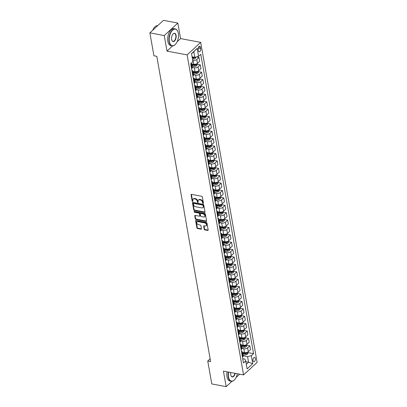 <?xml version="1.0" encoding="UTF-8"?>
<svg xmlns="http://www.w3.org/2000/svg" width="407" height="407" viewBox="0 0 407 407"><rect width="100%" height="100%" fill="white"/><g stroke="black" fill="none" stroke-linecap="round" stroke-linejoin="round"><path stroke-width="0.61" d="M203.108 203.449A0.473 0.326 -132.7 0 0 203.429 203.118L202.34 196.947A0.677 0.468 -132.7 0 0 201.674 196.26L191.514 194.348A0.677 0.468 -132.7 0 0 191.051 194.821L192.14 200.992A0.473 0.326 -132.7 0 0 192.928 201.139L192.786 200.341A2.167 1.496 -132.7 0 1 193.127 199.089A2.167 1.496 -132.7 0 1 194.266 198.825L195.116 198.982A2.167 1.496 -132.7 0 1 197.247 201.18L197.39 201.979A0.473 0.326 -132.7 0 0 198.178 202.131L198.041 201.333A2.167 1.496 -132.7 0 1 198.377 200.081A2.167 1.496 -132.7 0 1 199.516 199.812L200.366 199.974A2.167 1.496 -132.7 0 1 202.498 202.172L202.64 202.971A0.473 0.326 -132.7 0 0 203.108 203.449M255.367 358.511A2.208 1.17 100.7 0 0 254.604 357.422A2.208 1.17 100.7 0 0 253.363 358.409A2.208 1.17 100.7 0 0 253.022 360.678A2.208 1.17 100.7 0 0 253.785 361.762A2.208 1.17 100.7 0 0 255.031 360.78A2.208 1.17 100.7 0 0 255.367 358.511M204.182 229.207A0.677 0.468 -132.7 0 0 204.848 229.894L207.702 230.433A0.677 0.468 -132.7 0 0 208.16 229.96L206.954 223.107A0.677 0.468 -132.7 0 0 206.288 222.42L196.123 220.508A0.677 0.468 -132.7 0 0 195.665 220.981L196.871 227.834A0.677 0.468 -132.7 0 0 197.537 228.52L200.982 229.166A0.677 0.468 -132.7 0 0 201.445 228.693L200.926 225.763A0.677 0.468 -132.7 0 0 200.259 225.071L198.55 224.75A1.811 1.252 -132.7 0 1 196.973 223.504A1.811 1.252 -132.7 0 1 197.049 221.866A1.811 1.252 -132.7 0 1 198.006 221.647L204.696 222.904A1.811 1.252 -132.7 0 1 206.273 224.155A1.811 1.252 -132.7 0 1 206.196 225.788A1.811 1.252 -132.7 0 1 205.24 226.012L204.126 225.804A0.677 0.468 -132.7 0 0 203.663 226.277L204.182 229.207L204.548 228.871A0.677 0.468 -132.7 0 0 205.214 229.558L208.069 230.092A0.677 0.468 -132.7 0 0 208.17 230.103M223.423 371.123L226.165 386.65L211.782 383.943L207.743 361.019L210.617 361.558L156.797 56.329L153.922 55.79L149.878 32.865L164.26 35.577L166.997 51.104L187.128 54.894L243.554 374.913L223.423 371.123M204.518 212.373A0.677 0.468 -132.7 0 0 204.98 211.899L203.77 205.052A0.677 0.468 -132.7 0 0 203.103 204.365L192.943 202.447A0.677 0.468 -132.7 0 0 192.48 202.92L193.686 209.773A0.677 0.468 -132.7 0 0 194.353 210.46L204.518 212.373L204.884 212.037A0.677 0.468 -132.7 0 0 204.986 212.047M205.362 214.077L206.573 220.93A0.677 0.468 -132.7 0 1 206.11 221.403L195.945 219.49A0.677 0.468 -132.7 0 1 195.279 218.803L194.76 215.868A0.677 0.468 -132.7 0 1 195.223 215.395L199.344 216.173A0.677 0.468 -132.7 0 0 199.806 215.7L199.466 213.751A0.677 0.468 -132.7 0 0 198.799 213.065L194.505 212.256A0.473 0.326 -132.7 0 1 194.363 211.447L204.696 213.39A0.677 0.468 -132.7 0 1 205.362 214.077M198.184 49.44L198.418 50.738A2.137 1.135 100.7 0 0 199.155 51.791A2.137 1.135 100.7 0 0 200.361 50.839A2.137 1.135 100.7 0 0 200.687 48.642L200.458 47.339A2.137 1.135 100.7 0 0 199.72 46.286A2.137 1.135 100.7 0 0 198.514 47.237A2.137 1.135 100.7 0 0 198.184 49.44M187.128 54.894L200.692 42.379L257.122 362.398L243.554 374.913M197.151 48.397L198.56 56.385L194.79 57.306L193.798 51.684L197.151 48.397L191.504 53.607L192.913 61.594L190.695 63.64L243.472 362.958L245.691 360.907L244.856 359.122L242.725 358.72M248.117 352.63L253.556 353.652L200.778 54.34L198.56 56.385M253.556 353.652L251.338 355.698L252.742 363.685L247.1 368.895L245.691 360.907M177.137 41.743L180.56 38.589L177.823 23.057L164.26 35.577M177.823 23.057L163.446 20.35L149.878 32.865M226.165 386.65L231.965 381.293M236.131 377.452L239.672 374.186M180.56 38.589L200.692 42.379M210.134 358.811L207.743 361.019M193.798 51.684L191.534 53.775M194.79 57.306L192.063 56.792M245.833 361.726L248.56 362.24L247.568 356.618L243.025 355.764M246.81 345.233L249.832 345.802L250.514 349.649L248.295 351.694A2.763 1.358 170 0 1 244.526 352.615L242.399 352.213M249.832 345.802L247.614 347.853A2.763 1.358 170 0 1 243.849 348.768L241.722 348.372M245.507 337.841L248.529 338.41L249.206 342.256L246.988 344.302A2.763 1.358 170 0 1 243.223 345.222L241.097 344.821M248.529 338.41L246.311 340.456A2.763 1.358 170 0 1 242.547 341.376L240.42 340.974M244.205 330.448L247.227 331.013L247.904 334.859L245.686 336.91A2.763 1.358 170 0 1 241.921 337.825L239.794 337.428M247.227 331.013L245.009 333.063A2.763 1.358 170 0 1 241.239 333.984L239.113 333.582M242.903 323.051L245.925 323.621L246.601 327.467L244.383 329.512A2.763 1.358 170 0 1 240.613 330.433L238.487 330.031M245.925 323.621L243.707 325.666A2.763 1.358 170 0 1 239.937 326.587L237.81 326.185M241.595 315.659L244.617 316.229L245.299 320.07L243.081 322.12A2.763 1.358 170 0 1 239.311 323.041L237.184 322.639M244.617 316.229L242.399 318.274A2.763 1.358 170 0 1 238.634 319.195L236.508 318.793M240.293 308.262L243.315 308.832L243.991 312.678L241.773 314.723A2.763 1.358 170 0 1 238.009 315.644L235.882 315.242M243.315 308.832L241.097 310.882A2.763 1.358 170 0 1 237.332 311.798L235.2 311.401M238.99 300.87L242.012 301.439L242.689 305.286L240.471 307.331A2.763 1.358 170 0 1 236.706 308.252L234.574 307.85M242.012 301.439L239.794 303.485A2.763 1.358 170 0 1 236.024 304.405L233.898 304.004M237.683 293.478L240.71 294.042L241.387 297.888L239.168 299.939A2.763 1.358 170 0 1 235.399 300.854L233.272 300.458M240.71 294.042L238.492 296.093A2.763 1.358 170 0 1 234.722 297.013L232.595 296.611M236.381 286.08L239.402 286.65L240.084 290.496L237.866 292.541A2.763 1.358 170 0 1 234.096 293.462L231.97 293.06M239.402 286.65L237.184 288.695A2.763 1.358 170 0 1 233.42 289.616L231.293 289.214M235.078 278.688L238.1 279.258L238.777 283.099L236.559 285.149A2.763 1.358 170 0 1 232.794 286.07L230.667 285.668M238.1 279.258L235.882 281.303A2.763 1.358 170 0 1 232.117 282.224L229.986 281.822M233.776 271.291L236.798 271.861L237.474 275.707L235.256 277.752A2.763 1.358 170 0 1 231.491 278.673L229.36 278.271M236.798 271.861L234.58 273.911A2.763 1.358 170 0 1 230.81 274.827L228.683 274.43M232.468 263.899L235.49 264.469L236.172 268.315L233.954 270.36A2.763 1.358 170 0 1 230.184 271.281L228.057 270.879M235.49 264.469L233.272 266.514A2.763 1.358 170 0 1 229.507 267.435L227.381 267.033M231.166 256.507L234.188 257.071L234.864 260.918L232.646 262.968A2.763 1.358 170 0 1 228.882 263.884L226.755 263.487M234.188 257.071L231.97 259.122A2.763 1.358 170 0 1 228.205 260.042L226.078 259.641M229.863 249.109L232.885 249.679L233.562 253.525L231.344 255.571A2.763 1.358 170 0 1 227.579 256.491L225.453 256.089M232.885 249.679L230.667 251.724A2.763 1.358 170 0 1 226.897 252.645L224.771 252.243M228.561 241.717L231.583 242.287L232.26 246.128L230.041 248.178A2.763 1.358 170 0 1 226.272 249.099L224.145 248.697M231.583 242.287L229.365 244.332A2.763 1.358 170 0 1 225.595 245.253L223.468 244.851M227.254 234.32L230.276 234.89L230.957 238.736L228.739 240.781A2.763 1.358 170 0 1 224.969 241.702L222.843 241.3M230.276 234.89L228.057 236.94A2.763 1.358 170 0 1 224.293 237.856L222.166 237.459M225.951 226.928L228.973 227.498L229.65 231.344L227.432 233.389A2.763 1.358 170 0 1 223.667 234.31L221.54 233.908M228.973 227.498L226.755 229.543A2.763 1.358 170 0 1 222.99 230.464L220.859 230.062M224.649 219.536L227.671 220.106L228.347 223.947L226.129 225.997A2.763 1.358 170 0 1 222.364 226.913L220.233 226.516M227.671 220.106L225.453 222.151A2.763 1.358 170 0 1 221.683 223.072L219.556 222.67M223.341 212.139L226.368 212.708L227.045 216.555L224.827 218.6A2.763 1.358 170 0 1 221.057 219.521L218.93 219.119M226.368 212.708L224.15 214.754A2.763 1.358 170 0 1 220.38 215.674L218.254 215.272M222.039 204.746L225.061 205.316L225.743 209.162L223.524 211.208A2.763 1.358 170 0 1 219.755 212.128L217.628 211.726M225.061 205.316L222.843 207.361A2.763 1.358 170 0 1 219.078 208.282L216.951 207.88M220.736 197.349L223.758 197.919L224.435 201.765L222.217 203.81A2.763 1.358 170 0 1 218.452 204.731L216.326 204.329M223.758 197.919L221.54 199.969A2.763 1.358 170 0 1 217.776 200.885L215.644 200.488M219.434 189.957L222.456 190.527L223.133 194.373L220.915 196.418A2.763 1.358 170 0 1 217.15 197.339L215.018 196.937M222.456 190.527L220.238 192.572A2.763 1.358 170 0 1 216.468 193.493L214.341 193.091M218.127 182.565L221.149 183.135L221.83 186.976L219.612 189.026A2.763 1.358 170 0 1 215.842 189.942L213.716 189.545M221.149 183.135L218.93 185.18A2.763 1.358 170 0 1 215.166 186.101L213.039 185.699M216.824 175.168L219.846 175.738L220.523 179.584L218.305 181.629A2.763 1.358 170 0 1 214.54 182.55L212.413 182.148M219.846 175.738L217.628 177.783A2.763 1.358 170 0 1 213.863 178.704L211.737 178.302M215.522 167.776L218.544 168.345L219.22 172.192L217.002 174.237A2.763 1.358 170 0 1 213.237 175.158L211.111 174.756M218.544 168.345L216.326 170.391A2.763 1.358 170 0 1 212.556 171.311L210.429 170.909M214.219 160.378L217.241 160.948L217.918 164.794L215.7 166.839A2.763 1.358 170 0 1 211.93 167.76L209.803 167.358M217.241 160.948L215.023 162.998A2.763 1.358 170 0 1 211.253 163.914L209.127 163.517M212.912 152.986L215.934 153.556L216.616 157.402L214.397 159.447A2.763 1.358 170 0 1 210.628 160.368L208.501 159.966M215.934 153.556L213.716 155.601A2.763 1.358 170 0 1 209.951 156.522L207.824 156.12M211.609 145.594L214.631 146.164L215.308 150.005L213.09 152.055A2.763 1.358 170 0 1 209.325 152.971L207.199 152.574M214.631 146.164L212.413 148.209A2.763 1.358 170 0 1 208.649 149.13L206.517 148.728M210.307 138.197L213.329 138.767L214.006 142.613L211.788 144.658A2.763 1.358 170 0 1 208.023 145.579L205.891 145.177M213.329 138.767L211.111 140.817A2.763 1.358 170 0 1 207.341 141.733L205.214 141.336M209 130.805L212.027 131.375L212.703 135.221L210.485 137.266A2.763 1.358 170 0 1 206.715 138.187L204.589 137.785M212.027 131.375L209.809 133.42A2.763 1.358 170 0 1 206.039 134.341L203.912 133.939M207.697 123.407L210.719 123.977L211.401 127.823L209.183 129.869A2.763 1.358 170 0 1 205.413 130.789L203.286 130.388M210.719 123.977L208.501 126.028A2.763 1.358 170 0 1 204.736 126.948L202.61 126.546M206.395 116.015L209.417 116.585L210.093 120.431L207.875 122.476A2.763 1.358 170 0 1 204.111 123.397L201.984 122.995M209.417 116.585L207.199 118.63A2.763 1.358 170 0 1 203.434 119.551L201.302 119.149M205.092 108.623L208.114 109.193L208.791 113.034L206.573 115.084A2.763 1.358 170 0 1 202.808 116L200.676 115.603M208.114 109.193L205.896 111.238A2.763 1.358 170 0 1 202.126 112.159L200 111.757M203.785 101.226L206.807 101.796L207.489 105.642L205.27 107.687A2.763 1.358 170 0 1 201.501 108.608L199.374 108.206M206.807 101.796L204.589 103.846A2.763 1.358 170 0 1 200.824 104.762L198.697 104.365M202.483 93.834L205.504 94.404L206.181 98.25L203.963 100.295A2.763 1.358 170 0 1 200.198 101.216L198.072 100.814M205.504 94.404L203.286 96.449A2.763 1.358 170 0 1 199.522 97.37L197.395 96.968M201.18 86.442L204.202 87.006L204.879 90.853L202.661 92.903A2.763 1.358 170 0 1 198.896 93.819L196.769 93.422M204.202 87.006L201.984 89.057A2.763 1.358 170 0 1 198.214 89.978L196.088 89.576M199.878 79.044L202.9 79.614L203.576 83.46L201.358 85.506A2.763 1.358 170 0 1 197.588 86.426L195.462 86.025M202.9 79.614L200.682 81.659A2.763 1.358 170 0 1 196.912 82.58L194.785 82.178M198.57 71.652L201.592 72.222L202.274 76.063L200.056 78.113A2.763 1.358 170 0 1 196.286 79.034L194.159 78.632M201.592 72.222L199.374 74.267A2.763 1.358 170 0 1 195.609 75.188L193.483 74.786M197.268 64.255L200.29 64.825L200.966 68.671L198.748 70.716A2.763 1.358 170 0 1 194.984 71.637L192.857 71.235M200.29 64.825L198.072 66.875A2.763 1.358 170 0 1 194.307 67.791L192.175 67.394M196.322 56.929L198.987 57.433L199.664 61.279L197.446 63.324A2.763 1.358 170 0 1 193.681 64.245L191.549 63.843M198.987 57.433L196.769 59.478A2.763 1.358 170 0 1 192.999 60.399L192.689 60.338M246.291 364.331L248.56 362.24L252.742 363.685M191.142 63.227A2.763 1.358 170 0 1 191.539 63.777A2.763 1.358 170 0 1 191.122 64.688L190.914 64.881M191.539 63.777L192.216 67.623A2.763 1.358 170 0 1 191.799 68.534L191.59 68.727M191.88 70.365A2.763 1.358 170 0 1 192.842 71.169A2.763 1.358 170 0 1 192.425 72.085L192.216 72.278M192.842 71.169L193.523 75.015A2.763 1.358 170 0 1 193.106 75.926L192.898 76.119M193.183 77.757A2.763 1.358 170 0 1 194.149 78.566A2.763 1.358 170 0 1 193.732 79.477L193.523 79.67M194.149 78.566L194.826 82.407A2.763 1.358 170 0 1 194.409 83.323L194.2 83.516M194.49 85.155A2.763 1.358 170 0 1 195.452 85.958A2.763 1.358 170 0 1 195.034 86.869L194.826 87.062M195.452 85.958L196.128 89.805A2.763 1.358 170 0 1 195.711 90.715L195.502 90.909M195.792 92.547A2.763 1.358 170 0 1 196.754 93.351A2.763 1.358 170 0 1 196.337 94.266L196.128 94.46M196.754 93.351L197.436 97.197A2.763 1.358 170 0 1 197.013 98.112L196.805 98.306M197.095 99.939A2.763 1.358 170 0 1 198.061 100.748A2.763 1.358 170 0 1 197.639 101.658L197.431 101.852M198.061 100.748L198.738 104.594A2.763 1.358 170 0 1 198.321 105.505L198.112 105.698M198.397 107.336A2.763 1.358 170 0 1 199.364 108.14A2.763 1.358 170 0 1 198.947 109.056L198.738 109.249M199.364 108.14L200.041 111.986A2.763 1.358 170 0 1 199.623 112.897L199.415 113.09M199.705 114.728A2.763 1.358 170 0 1 200.666 115.537A2.763 1.358 170 0 1 200.249 116.448L200.041 116.641M200.666 115.537L201.343 119.378A2.763 1.358 170 0 1 200.926 120.294L200.717 120.487M201.007 122.125A2.763 1.358 170 0 1 201.969 122.929A2.763 1.358 170 0 1 201.551 123.84L201.343 124.033M201.969 122.929L202.65 126.775A2.763 1.358 170 0 1 202.233 127.686L202.02 127.879M202.31 129.518A2.763 1.358 170 0 1 203.276 130.321A2.763 1.358 170 0 1 202.859 131.237L202.645 131.43M203.276 130.321L203.953 134.168A2.763 1.358 170 0 1 203.536 135.083L203.327 135.277M203.612 136.91A2.763 1.358 170 0 1 204.579 137.719A2.763 1.358 170 0 1 204.161 138.629L203.953 138.823M204.579 137.719L205.255 141.565A2.763 1.358 170 0 1 204.838 142.475L204.629 142.669M204.919 144.307A2.763 1.358 170 0 1 205.881 145.111A2.763 1.358 170 0 1 205.464 146.027L205.255 146.22M205.881 145.111L206.558 148.957A2.763 1.358 170 0 1 206.14 149.868L205.932 150.061M206.222 151.699A2.763 1.358 170 0 1 207.183 152.508A2.763 1.358 170 0 1 206.766 153.419L206.558 153.612M207.183 152.508L207.865 156.349A2.763 1.358 170 0 1 207.448 157.265L207.239 157.458M207.524 159.096A2.763 1.358 170 0 1 208.491 159.9A2.763 1.358 170 0 1 208.074 160.811L207.865 161.004M208.491 159.9L209.167 163.746A2.763 1.358 170 0 1 208.75 164.657L208.542 164.85M208.832 166.488A2.763 1.358 170 0 1 209.793 167.292A2.763 1.358 170 0 1 209.376 168.208L209.167 168.401M209.793 167.292L210.47 171.138A2.763 1.358 170 0 1 210.053 172.049L209.844 172.242M210.134 173.881A2.763 1.358 170 0 1 211.096 174.689A2.763 1.358 170 0 1 210.678 175.6L210.47 175.793M211.096 174.689L211.777 178.531A2.763 1.358 170 0 1 211.355 179.446L211.147 179.64M211.437 181.278A2.763 1.358 170 0 1 212.403 182.082A2.763 1.358 170 0 1 211.981 182.997L211.772 183.186M212.403 182.082L213.08 185.928A2.763 1.358 170 0 1 212.663 186.838L212.454 187.032M212.739 188.67A2.763 1.358 170 0 1 213.706 189.479A2.763 1.358 170 0 1 213.288 190.39L213.08 190.583M213.706 189.479L214.382 193.32A2.763 1.358 170 0 1 213.965 194.236L213.756 194.429M214.046 196.067A2.763 1.358 170 0 1 215.008 196.871A2.763 1.358 170 0 1 214.591 197.782L214.382 197.975M215.008 196.871L215.685 200.717A2.763 1.358 170 0 1 215.267 201.628L215.059 201.821M215.349 203.459A2.763 1.358 170 0 1 216.31 204.263A2.763 1.358 170 0 1 215.893 205.179L215.685 205.372M216.31 204.263L216.992 208.109A2.763 1.358 170 0 1 216.575 209.02L216.361 209.213M216.651 210.851A2.763 1.358 170 0 1 217.618 211.66A2.763 1.358 170 0 1 217.201 212.571L216.987 212.764M217.618 211.66L218.294 215.501A2.763 1.358 170 0 1 217.877 216.417L217.669 216.61M217.954 218.249A2.763 1.358 170 0 1 218.92 219.052A2.763 1.358 170 0 1 218.503 219.963L218.294 220.156M218.92 219.052L219.597 222.899A2.763 1.358 170 0 1 219.18 223.809L218.971 224.003M219.261 225.641A2.763 1.358 170 0 1 220.223 226.445A2.763 1.358 170 0 1 219.805 227.36L219.597 227.554M220.223 226.445L220.899 230.291A2.763 1.358 170 0 1 220.482 231.207L220.273 231.4M220.563 233.033A2.763 1.358 170 0 1 221.525 233.842A2.763 1.358 170 0 1 221.108 234.753L220.899 234.946M221.525 233.842L222.207 237.688A2.763 1.358 170 0 1 221.79 238.599L221.576 238.792M221.866 240.43A2.763 1.358 170 0 1 222.833 241.234A2.763 1.358 170 0 1 222.415 242.15L222.207 242.343M222.833 241.234L223.509 245.08A2.763 1.358 170 0 1 223.092 245.991L222.883 246.184M223.173 247.822A2.763 1.358 170 0 1 224.135 248.631A2.763 1.358 170 0 1 223.718 249.542L223.509 249.735M224.135 248.631L224.812 252.472A2.763 1.358 170 0 1 224.394 253.388L224.186 253.581M224.476 255.22A2.763 1.358 170 0 1 225.437 256.023A2.763 1.358 170 0 1 225.02 256.934L224.812 257.127M225.437 256.023L226.119 259.87A2.763 1.358 170 0 1 225.697 260.78L225.488 260.973M225.778 262.612A2.763 1.358 170 0 1 226.745 263.415A2.763 1.358 170 0 1 226.323 264.331L226.114 264.525M226.745 263.415L227.421 267.262A2.763 1.358 170 0 1 227.004 268.177L226.796 268.371M227.081 270.004A2.763 1.358 170 0 1 228.047 270.813A2.763 1.358 170 0 1 227.63 271.723L227.421 271.917M228.047 270.813L228.724 274.659A2.763 1.358 170 0 1 228.307 275.57L228.098 275.763M228.388 277.401A2.763 1.358 170 0 1 229.35 278.205A2.763 1.358 170 0 1 228.932 279.121L228.724 279.314M229.35 278.205L230.026 282.051A2.763 1.358 170 0 1 229.609 282.962L229.4 283.155M229.69 284.793A2.763 1.358 170 0 1 230.652 285.602A2.763 1.358 170 0 1 230.235 286.513L230.026 286.706M230.652 285.602L231.334 289.443A2.763 1.358 170 0 1 230.917 290.359L230.703 290.552M230.993 292.19A2.763 1.358 170 0 1 231.959 292.994A2.763 1.358 170 0 1 231.542 293.905L231.329 294.098M231.959 292.994L232.636 296.84A2.763 1.358 170 0 1 232.219 297.751L232.01 297.944M232.295 299.583A2.763 1.358 170 0 1 233.262 300.386A2.763 1.358 170 0 1 232.845 301.302L232.636 301.495M233.262 300.386L233.939 304.233A2.763 1.358 170 0 1 233.521 305.148L233.313 305.342M233.603 306.975A2.763 1.358 170 0 1 234.564 307.784A2.763 1.358 170 0 1 234.147 308.694L233.939 308.888M234.564 307.784L235.241 311.63A2.763 1.358 170 0 1 234.824 312.54L234.615 312.734M234.905 314.372A2.763 1.358 170 0 1 235.867 315.176A2.763 1.358 170 0 1 235.45 316.091L235.241 316.285M235.867 315.176L236.548 319.022A2.763 1.358 170 0 1 236.131 319.933L235.918 320.126M236.208 321.764A2.763 1.358 170 0 1 237.174 322.573A2.763 1.358 170 0 1 236.757 323.484L236.548 323.677M237.174 322.573L237.851 326.414A2.763 1.358 170 0 1 237.434 327.33L237.225 327.523M237.515 329.161A2.763 1.358 170 0 1 238.477 329.965A2.763 1.358 170 0 1 238.059 330.876L237.851 331.069M238.477 329.965L239.153 333.811A2.763 1.358 170 0 1 238.736 334.722L238.527 334.915M238.817 336.553A2.763 1.358 170 0 1 239.779 337.357A2.763 1.358 170 0 1 239.362 338.273L239.153 338.466M239.779 337.357L240.461 341.203A2.763 1.358 170 0 1 240.038 342.119L239.83 342.312M240.12 343.946A2.763 1.358 170 0 1 241.086 344.754A2.763 1.358 170 0 1 240.664 345.665L240.456 345.858M241.086 344.754L241.763 348.601A2.763 1.358 170 0 1 241.346 349.511L241.137 349.705M241.422 351.343A2.763 1.358 170 0 1 242.389 352.147A2.763 1.358 170 0 1 241.972 353.062L241.763 353.256M242.389 352.147L243.065 355.993A2.763 1.358 170 0 1 242.648 356.903L242.44 357.097M247.568 356.618L251.338 355.698M166.997 51.104L172.624 45.91M203.429 203.103A0.473 0.326 -132.7 0 1 203.007 202.63L202.864 201.831A2.167 1.496 -132.7 0 0 200.732 199.633L200.366 199.974M198.377 200.081L198.743 199.74A2.167 1.496 -132.7 0 1 199.883 199.476L200.732 199.633M193.127 199.089L193.493 198.753A2.167 1.496 -132.7 0 1 194.632 198.484L195.482 198.647A2.167 1.496 -132.7 0 1 197.614 200.844L197.756 201.643A0.473 0.326 -132.7 0 0 198.178 202.111M191.412 194.337A0.677 0.468 -132.7 0 0 191.417 194.485L192.506 200.651A0.473 0.326 -132.7 0 0 192.928 201.124M192.837 202.437A0.677 0.468 -132.7 0 0 192.847 202.584L194.053 209.437A0.677 0.468 -132.7 0 0 194.719 210.124L204.884 212.037M203.093 205.54A0.473 0.326 -132.7 0 0 202.625 205.057L193.707 203.378A0.473 0.326 -132.7 0 0 193.381 203.709L193.529 204.553A2.167 1.496 -132.7 0 0 195.665 206.751L201.76 207.901A2.167 1.496 -132.7 0 0 202.905 207.631A2.167 1.496 -132.7 0 0 203.241 206.38L203.093 205.54L203.459 205.199A0.473 0.326 -132.7 0 0 202.991 204.721L202.625 205.057M193.457 203.434L193.824 203.098A0.473 0.326 -132.7 0 1 194.073 203.037L202.991 204.721M202.905 207.631L203.271 207.295A2.167 1.496 -132.7 0 0 203.607 206.044L203.241 206.38M203.459 205.199L203.607 206.044M195.121 215.384A0.677 0.468 -132.7 0 0 195.131 215.532L195.645 218.462A0.677 0.468 -132.7 0 0 196.311 219.149L206.476 221.067A0.677 0.468 -132.7 0 0 206.578 221.077M199.705 216.092L200.071 215.751A0.677 0.468 -132.7 0 0 200.173 215.359L199.832 213.416A0.677 0.468 -132.7 0 0 199.165 212.729L194.872 211.92L194.505 212.256M194.409 211.452A0.473 0.326 -132.7 0 0 194.872 211.92M203.622 216.977A1.811 1.252 -132.7 0 0 204.579 216.758A1.811 1.252 -132.7 0 0 204.655 215.12A1.811 1.252 -132.7 0 0 203.073 213.873L200.717 213.426A0.677 0.468 -132.7 0 0 200.254 213.904L200.6 215.847A0.677 0.468 -132.7 0 0 201.267 216.534L203.622 216.977M204.579 216.758L204.945 216.417A1.811 1.252 -132.7 0 0 205.021 214.784A1.811 1.252 -132.7 0 0 203.439 213.533L203.073 213.873M200.361 213.512L200.727 213.171A0.677 0.468 -132.7 0 1 201.083 213.09L203.439 213.533M204.024 225.793A0.677 0.468 -132.7 0 0 204.034 225.936L204.548 228.871M206.196 225.788L206.563 225.453A1.811 1.252 -132.7 0 0 206.639 223.819A1.811 1.252 -132.7 0 0 205.062 222.568L204.696 222.904M197.049 221.866L197.415 221.53A1.811 1.252 -132.7 0 1 198.372 221.306L205.062 222.568M196.021 220.497A0.677 0.468 -132.7 0 0 196.032 220.64L197.237 227.493A0.677 0.468 -132.7 0 0 197.904 228.179L201.348 228.831A0.677 0.468 -132.7 0 0 201.45 228.836M195.991 57.011L195.37 58.318A1.826 0.9 170 0 1 193.885 58.923L192.475 59.117M193.605 57.082A1.826 0.9 170 0 1 193.564 57.087L192.155 57.285M192.277 57.992L193.686 57.799A1.826 0.9 -10 0 0 194.826 57.433L194.989 57.255M194.826 57.433L193.997 57.28A0.931 0.458 170 0 1 193.676 57.351L192.201 57.56M197.146 63.558L197.298 64.443L196.673 65.71A1.826 0.9 170 0 1 195.192 66.316L192.063 66.748M191.865 65.629L194.994 65.191A1.826 0.9 -10 0 0 196.128 64.83L196.001 64.118A1.826 0.9 170 0 1 194.867 64.479L191.743 64.916M196.128 64.83L195.299 64.672A0.931 0.458 170 0 1 194.978 64.749L191.789 65.191M198.448 70.955L198.606 71.841L197.975 73.107A1.826 0.9 170 0 1 196.495 73.708L193.371 74.145M193.172 73.021L196.296 72.583A1.826 0.9 -10 0 0 197.431 72.222L197.309 71.515A1.826 0.9 170 0 1 196.169 71.876L193.045 72.309M197.431 72.222L196.601 72.064A0.931 0.458 170 0 1 196.286 72.141L193.091 72.583M199.751 78.348L199.908 79.233L199.277 80.5A1.826 0.9 170 0 1 197.797 81.105L194.673 81.537M194.475 80.413L197.599 79.981A1.826 0.9 -10 0 0 198.733 79.619L198.611 78.907A1.826 0.9 170 0 1 197.476 79.268L194.348 79.706M198.733 79.619L197.909 79.462A0.931 0.458 170 0 1 197.588 79.533L194.398 79.981M201.058 85.745L201.211 86.625L200.585 87.897A1.826 0.9 170 0 1 199.099 88.497L195.976 88.935M195.777 87.81L198.901 87.373A1.826 0.9 -10 0 0 200.041 87.012L199.913 86.299A1.826 0.9 170 0 1 198.779 86.666L195.655 87.098M200.041 87.012L199.211 86.854A0.931 0.458 170 0 1 198.891 86.93L195.701 87.373M178.332 33.298A8.42 4.457 100.7 0 0 177.813 31.481A8.42 4.457 100.7 0 0 171.983 30.851A8.42 4.457 100.7 0 0 169.388 41.555A8.42 4.457 100.7 0 0 175.381 44.404A8.42 4.457 100.7 0 0 178.332 33.298M175.31 44.47A8.623 4.569 -79.3 0 1 175.244 44.541A8.623 4.569 -79.3 0 1 172.09 45.869A8.623 4.569 -79.3 0 1 169.108 41.621A8.623 4.569 -79.3 0 1 170.431 32.758A8.623 4.569 -79.3 0 1 175.285 28.917A8.623 4.569 -79.3 0 1 177.737 31.303A8.623 4.569 -79.3 0 1 177.778 31.39M176.099 35.363A4.207 2.228 -79.3 0 1 174.801 40.715A4.207 2.228 -79.3 0 1 171.886 40.4A4.207 2.228 -79.3 0 1 171.627 39.489A4.207 2.228 -79.3 0 1 173.102 33.939A4.207 2.228 -79.3 0 1 176.099 35.363M171.846 40.308A4.004 2.121 100.7 0 0 172.95 41.326A4.004 2.121 100.7 0 0 175.198 39.545A4.004 2.121 100.7 0 0 175.814 35.429A4.004 2.121 100.7 0 0 174.43 33.46A4.004 2.121 100.7 0 0 173.036 34.01M152.722 30.245A8.623 4.569 -79.3 0 1 157.733 25.621M172.09 45.869L170.828 45.63A8.623 4.569 -79.3 0 1 167.842 41.382A8.623 4.569 -79.3 0 1 169.164 32.519A8.623 4.569 -79.3 0 1 174.018 28.678L175.285 28.917M228.602 372.1A8.42 4.457 100.7 0 0 228.531 376.953A8.42 4.457 100.7 0 0 234.518 379.802A8.42 4.457 100.7 0 0 237.362 373.748M234.452 379.868A8.623 4.569 -79.3 0 1 234.386 379.94A8.623 4.569 -79.3 0 1 231.232 381.267A8.623 4.569 -79.3 0 1 228.246 377.019A8.623 4.569 -79.3 0 1 228.322 372.044M235.175 373.336A4.207 2.228 -79.3 0 1 233.221 376.75A4.207 2.228 -79.3 0 1 231.023 375.798A4.207 2.228 -79.3 0 1 230.764 374.888A4.207 2.228 -79.3 0 1 230.794 372.512M230.988 375.707A4.004 2.121 100.7 0 0 232.087 376.724A4.004 2.121 100.7 0 0 234.89 373.285M231.232 381.267L229.965 381.028A8.623 4.569 -79.3 0 1 226.979 376.78A8.623 4.569 -79.3 0 1 227.055 371.805M202.36 93.137L202.518 94.022L201.887 95.289A1.826 0.9 170 0 1 200.407 95.894L197.278 96.327M197.08 95.202L200.208 94.77A1.826 0.9 -10 0 0 201.343 94.404L201.216 93.696A1.826 0.9 170 0 1 200.081 94.058L196.957 94.495M201.343 94.404L200.514 94.251A0.931 0.458 170 0 1 200.193 94.322L197.003 94.765M203.663 100.529L203.821 101.414L203.19 102.681A1.826 0.9 170 0 1 201.709 103.286L198.585 103.719M198.387 102.6L201.511 102.162A1.826 0.9 -10 0 0 202.645 101.801L202.523 101.089A1.826 0.9 170 0 1 201.384 101.45L198.26 101.887M202.645 101.801L201.821 101.643A0.931 0.458 170 0 1 201.501 101.719L198.311 102.162M204.965 107.926L205.123 108.806L204.492 110.078A1.826 0.9 170 0 1 203.012 110.679L199.888 111.116M199.689 109.992L202.813 109.554A1.826 0.9 -10 0 0 203.953 109.193L203.826 108.486A1.826 0.9 170 0 1 202.691 108.847L199.562 109.28M203.953 109.193L203.124 109.035A0.931 0.458 170 0 1 202.803 109.112L199.613 109.554M206.273 115.318L206.425 116.204L205.8 117.47A1.826 0.9 170 0 1 204.314 118.076L201.19 118.508M200.992 117.384L204.121 116.951A1.826 0.9 -10 0 0 205.255 116.585L205.128 115.878A1.826 0.9 170 0 1 203.993 116.239L200.87 116.677M205.255 116.585L204.426 116.433A0.931 0.458 170 0 1 204.105 116.504L200.916 116.951M207.575 122.716L207.733 123.596L207.102 124.868A1.826 0.9 170 0 1 205.621 125.468L202.493 125.905M202.294 124.781L205.423 124.344A1.826 0.9 -10 0 0 206.558 123.982L206.43 123.27A1.826 0.9 170 0 1 205.296 123.636L202.172 124.069M206.558 123.982L205.728 123.825A0.931 0.458 170 0 1 205.408 123.901L202.218 124.344M208.877 130.108L209.035 130.993L208.404 132.26A1.826 0.9 170 0 1 206.924 132.86L203.8 133.298M203.602 132.173L206.725 131.741A1.826 0.9 -10 0 0 207.86 131.375L207.738 130.667A1.826 0.9 170 0 1 206.598 131.029L203.475 131.466M207.86 131.375L207.036 131.222A0.931 0.458 170 0 1 206.715 131.293L203.525 131.736M210.185 137.5L210.338 138.385L209.712 139.652A1.826 0.9 170 0 1 208.226 140.257L205.103 140.69M204.904 139.565L208.028 139.133A1.826 0.9 -10 0 0 209.167 138.772L209.04 138.059A1.826 0.9 170 0 1 207.906 138.421L204.777 138.858M209.167 138.772L208.338 138.614A0.931 0.458 170 0 1 208.018 138.685L204.828 139.133M211.487 144.897L211.64 145.777L211.014 147.049A1.826 0.9 170 0 1 209.534 147.649L206.405 148.087M206.207 146.963L209.335 146.525A1.826 0.9 -10 0 0 210.47 146.164L210.343 145.457A1.826 0.9 170 0 1 209.208 145.818L206.084 146.25M210.47 146.164L209.641 146.006A0.931 0.458 170 0 1 209.32 146.082L206.13 146.525M212.79 152.289L212.947 153.174L212.317 154.441A1.826 0.9 170 0 1 210.836 155.047L207.712 155.479M207.514 154.355L210.638 153.922A1.826 0.9 -10 0 0 211.772 153.556L211.65 152.849A1.826 0.9 170 0 1 210.511 153.21L207.387 153.648M211.772 153.556L210.943 153.403A0.931 0.458 170 0 1 210.628 153.475L207.433 153.922M214.092 159.686L214.25 160.567L213.619 161.838A1.826 0.9 170 0 1 212.139 162.439L209.015 162.876M208.816 161.752L211.94 161.314A1.826 0.9 -10 0 0 213.075 160.953L212.953 160.241A1.826 0.9 170 0 1 211.818 160.607L208.689 161.04M213.075 160.953L212.251 160.796A0.931 0.458 170 0 1 211.93 160.872L208.74 161.314M215.4 167.079L215.552 167.964L214.927 169.231A1.826 0.9 170 0 1 213.441 169.831L210.317 170.268M210.119 169.144L213.243 168.712A1.826 0.9 -10 0 0 214.382 168.345L214.255 167.638A1.826 0.9 170 0 1 213.12 167.999L209.997 168.437M214.382 168.345L213.553 168.193A0.931 0.458 170 0 1 213.232 168.264L210.043 168.707M216.702 174.471L216.86 175.356L216.229 176.623A1.826 0.9 170 0 1 214.748 177.228L211.62 177.661M211.421 176.536L214.55 176.104A1.826 0.9 -10 0 0 215.685 175.743L215.557 175.03A1.826 0.9 170 0 1 214.423 175.392L211.299 175.829M215.685 175.743L214.855 175.585A0.931 0.458 170 0 1 214.535 175.656L211.345 176.104M218.004 181.868L218.162 182.748L217.531 184.02A1.826 0.9 170 0 1 216.051 184.62L212.927 185.058M212.729 183.933L215.852 183.496A1.826 0.9 -10 0 0 216.987 183.135L216.865 182.422A1.826 0.9 170 0 1 215.725 182.789L212.602 183.221M216.987 183.135L216.163 182.977A0.931 0.458 170 0 1 215.842 183.053L212.652 183.496M219.307 189.26L219.465 190.145L218.834 191.412A1.826 0.9 170 0 1 217.353 192.018L214.23 192.45M214.031 191.326L217.155 190.893A1.826 0.9 -10 0 0 218.294 190.527L218.167 189.82A1.826 0.9 170 0 1 217.033 190.181L213.904 190.618M218.294 190.527L217.465 190.374A0.931 0.458 170 0 1 217.145 190.445L213.955 190.893M220.614 196.652L220.767 197.537L220.141 198.804A1.826 0.9 170 0 1 218.656 199.41L215.532 199.847M215.334 198.723L218.462 198.285A1.826 0.9 -10 0 0 219.597 197.924L219.47 197.212A1.826 0.9 170 0 1 218.335 197.578L215.211 198.011M219.597 197.924L218.768 197.766A0.931 0.458 170 0 1 218.447 197.843L215.257 198.285M221.917 204.049L222.074 204.935L221.444 206.201A1.826 0.9 170 0 1 219.963 206.802L216.834 207.239M216.636 206.115L219.765 205.677A1.826 0.9 -10 0 0 220.899 205.316L220.772 204.609A1.826 0.9 170 0 1 219.638 204.97L216.514 205.408M220.899 205.316L220.07 205.164A0.931 0.458 170 0 1 219.749 205.235L216.56 205.677M223.219 211.442L223.377 212.327L222.746 213.594A1.826 0.9 170 0 1 221.266 214.199L218.142 214.631M217.943 213.507L221.067 213.075A1.826 0.9 -10 0 0 222.202 212.713L222.08 212.001A1.826 0.9 170 0 1 220.94 212.362L217.816 212.8M222.202 212.713L221.377 212.556A0.931 0.458 170 0 1 221.057 212.627L217.867 213.075M224.527 218.839L224.679 219.719L224.054 220.991A1.826 0.9 170 0 1 222.568 221.591L219.444 222.029M219.246 220.904L222.37 220.467A1.826 0.9 -10 0 0 223.509 220.106L223.382 219.393A1.826 0.9 170 0 1 222.247 219.76L219.119 220.192M223.509 220.106L222.68 219.948A0.931 0.458 170 0 1 222.359 220.024L219.17 220.467M225.829 226.231L225.982 227.116L225.356 228.383A1.826 0.9 170 0 1 223.875 228.988L220.747 229.421M220.548 228.296L223.677 227.864A1.826 0.9 -10 0 0 224.812 227.498L224.684 226.791A1.826 0.9 170 0 1 223.55 227.152L220.426 227.589M224.812 227.498L223.982 227.345A0.931 0.458 170 0 1 223.662 227.416L220.472 227.864M227.131 233.623L227.289 234.508L226.658 235.775A1.826 0.9 170 0 1 225.178 236.381L222.054 236.818M221.856 235.694L224.979 235.256A1.826 0.9 -10 0 0 226.114 234.895L225.992 234.183A1.826 0.9 170 0 1 224.852 234.549L221.729 234.981M226.114 234.895L225.285 234.737A0.931 0.458 170 0 1 224.969 234.814L221.774 235.256M228.434 241.02L228.592 241.906L227.961 243.172A1.826 0.9 170 0 1 226.48 243.773L223.357 244.21M223.158 243.086L226.282 242.648A1.826 0.9 -10 0 0 227.416 242.287L227.294 241.58A1.826 0.9 170 0 1 226.16 241.941L223.031 242.374M227.416 242.287L226.592 242.134A0.931 0.458 170 0 1 226.272 242.206L223.082 242.648M229.741 248.412L229.894 249.298L229.268 250.564A1.826 0.9 170 0 1 227.783 251.17L224.659 251.602M224.46 250.478L227.584 250.046A1.826 0.9 -10 0 0 228.724 249.684L228.597 248.972A1.826 0.9 170 0 1 227.462 249.333L224.338 249.771M228.724 249.684L227.895 249.527A0.931 0.458 170 0 1 227.574 249.598L224.384 250.046M231.044 255.81L231.201 256.69L230.571 257.962A1.826 0.9 170 0 1 229.09 258.562L225.961 259M225.763 257.875L228.892 257.438A1.826 0.9 -10 0 0 230.026 257.076L229.899 256.364A1.826 0.9 170 0 1 228.765 256.731L225.641 257.163M230.026 257.076L229.197 256.919A0.931 0.458 170 0 1 228.876 256.995L225.687 257.438M232.346 263.202L232.504 264.087L231.873 265.354A1.826 0.9 170 0 1 230.393 265.959L227.269 266.392M227.07 265.267L230.194 264.835A1.826 0.9 -10 0 0 231.329 264.469L231.207 263.761A1.826 0.9 170 0 1 230.067 264.123L226.943 264.56M231.329 264.469L230.504 264.316A0.931 0.458 170 0 1 230.184 264.387L226.994 264.835M233.649 270.594L233.806 271.479L233.175 272.746A1.826 0.9 170 0 1 231.695 273.351L228.571 273.784M228.373 272.665L231.497 272.227A1.826 0.9 -10 0 0 232.636 271.866L232.509 271.154A1.826 0.9 170 0 1 231.374 271.52L228.246 271.952M232.636 271.866L231.807 271.708A0.931 0.458 170 0 1 231.486 271.784L228.296 272.227M234.956 277.991L235.109 278.876L234.483 280.143A1.826 0.9 170 0 1 232.997 280.744L229.874 281.181M229.675 280.057L232.799 279.619A1.826 0.9 -10 0 0 233.939 279.258L233.811 278.551A1.826 0.9 170 0 1 232.677 278.912L229.553 279.344M233.939 279.258L233.109 279.1A0.931 0.458 170 0 1 232.789 279.177L229.599 279.619M236.258 285.383L236.416 286.269L235.785 287.535A1.826 0.9 170 0 1 234.305 288.141L231.176 288.573M230.978 287.449L234.106 287.016A1.826 0.9 -10 0 0 235.241 286.655L235.114 285.943A1.826 0.9 170 0 1 233.979 286.304L230.855 286.742M235.241 286.655L234.412 286.497A0.931 0.458 170 0 1 234.091 286.569L230.901 287.016M237.561 292.781L237.719 293.661L237.088 294.933A1.826 0.9 170 0 1 235.607 295.533L232.483 295.97M232.285 294.846L235.409 294.409A1.826 0.9 -10 0 0 236.543 294.047L236.421 293.335A1.826 0.9 170 0 1 235.282 293.701L232.158 294.134M236.543 294.047L235.719 293.89A0.931 0.458 170 0 1 235.399 293.966L232.209 294.409M238.868 300.173L239.021 301.058L238.395 302.325A1.826 0.9 170 0 1 236.91 302.93L233.786 303.363M233.587 302.238L236.711 301.806A1.826 0.9 -10 0 0 237.851 301.439L237.724 300.732A1.826 0.9 170 0 1 236.589 301.094L233.46 301.531M237.851 301.439L237.022 301.287A0.931 0.458 170 0 1 236.701 301.358L233.511 301.801M240.171 307.565L240.323 308.45L239.698 309.717A1.826 0.9 170 0 1 238.217 310.322L235.088 310.755M234.89 309.635L238.019 309.198A1.826 0.9 -10 0 0 239.153 308.837L239.026 308.124A1.826 0.9 170 0 1 237.892 308.486L234.768 308.923M239.153 308.837L238.324 308.679A0.931 0.458 170 0 1 238.003 308.755L234.814 309.198M241.473 314.962L241.631 315.847L241 317.114A1.826 0.9 170 0 1 239.52 317.714L236.396 318.152M236.197 317.028L239.321 316.59A1.826 0.9 -10 0 0 240.456 316.229L240.334 315.522A1.826 0.9 170 0 1 239.194 315.883L236.07 316.315M240.456 316.229L239.626 316.071A0.931 0.458 170 0 1 239.311 316.147L236.116 316.59M242.776 322.354L242.933 323.239L242.302 324.506A1.826 0.9 170 0 1 240.822 325.112L237.698 325.544M237.5 324.42L240.623 323.987A1.826 0.9 -10 0 0 241.758 323.621L241.636 322.914A1.826 0.9 170 0 1 240.501 323.275L237.373 323.713M241.758 323.621L240.934 323.468A0.931 0.458 170 0 1 240.613 323.54L237.423 323.987M244.083 329.751L244.236 330.632L243.61 331.903A1.826 0.9 170 0 1 242.124 332.504L239.001 332.941M238.802 331.817L241.926 331.379A1.826 0.9 -10 0 0 243.065 331.018L242.938 330.306A1.826 0.9 170 0 1 241.804 330.672L238.68 331.105M243.065 331.018L242.236 330.86A0.931 0.458 170 0 1 241.916 330.937L238.726 331.379M245.385 337.144L245.543 338.029L244.912 339.296A1.826 0.9 170 0 1 243.432 339.896L240.303 340.333M240.105 339.209L243.233 338.777A1.826 0.9 -10 0 0 244.368 338.41L244.241 337.703A1.826 0.9 170 0 1 243.106 338.064L239.982 338.502M244.368 338.41L243.539 338.258A0.931 0.458 170 0 1 243.218 338.329L240.028 338.772M246.688 344.536L246.846 345.421L246.215 346.688A1.826 0.9 170 0 1 244.734 347.293L241.61 347.726M241.412 346.606L244.536 346.169A1.826 0.9 -10 0 0 245.67 345.808L245.548 345.095A1.826 0.9 170 0 1 244.409 345.457L241.285 345.894M245.67 345.808L244.846 345.65A0.931 0.458 170 0 1 244.526 345.726L241.336 346.169M247.99 351.933L248.148 352.813L247.517 354.085A1.826 0.9 170 0 1 246.037 354.685L242.913 355.123M242.714 353.998L245.838 353.561A1.826 0.9 -10 0 0 246.978 353.2L246.851 352.493A1.826 0.9 170 0 1 245.716 352.854L242.587 353.286M246.978 353.2L246.149 353.042A0.931 0.458 170 0 1 245.828 353.118L242.638 353.561M244.526 352.615L243.849 348.768M243.223 345.222L242.547 341.376M241.921 337.825L241.239 333.984M240.613 330.433L239.937 326.587M239.311 323.041L238.634 319.195M238.009 315.644L237.332 311.798M236.706 308.252L236.024 304.405M235.399 300.854L234.722 297.013M234.096 293.462L233.42 289.616M232.794 286.07L232.117 282.224M231.491 278.673L230.81 274.827M230.184 271.281L229.507 267.435M228.882 263.884L228.205 260.042M227.579 256.491L226.897 252.645M226.272 249.099L225.595 245.253M224.969 241.702L224.293 237.856M223.667 234.31L222.99 230.464M222.364 226.913L221.683 223.072M221.057 219.521L220.38 215.674M219.755 212.128L219.078 208.282M218.452 204.731L217.776 200.885M217.15 197.339L216.468 193.493M215.842 189.942L215.166 186.101M214.54 182.55L213.863 178.704M213.237 175.158L212.556 171.311M211.93 167.76L211.253 163.914M210.628 160.368L209.951 156.522M209.325 152.971L208.649 149.13M208.023 145.579L207.341 141.733M206.715 138.187L206.039 134.341M205.413 130.789L204.736 126.948M204.111 123.397L203.434 119.551M202.808 116L202.126 112.159M201.501 108.608L200.824 104.762M200.198 101.216L199.522 97.37M198.896 93.819L198.214 89.978M197.588 86.426L196.912 82.58M196.286 79.034L195.609 75.188M194.984 71.637L194.307 67.791M193.681 64.245L192.999 60.399M191.799 68.534L191.122 64.688M197.446 63.324L196.769 59.478M198.748 70.716L198.072 66.875M193.106 75.926L192.425 72.085M200.056 78.113L199.374 74.267M194.409 83.323L193.732 79.477M201.358 85.506L200.682 81.659M195.711 90.715L195.034 86.869M202.661 92.903L201.984 89.057M197.013 98.112L196.337 94.266M203.963 100.295L203.286 96.449M198.321 105.505L197.639 101.658M205.27 107.687L204.589 103.846M199.623 112.897L198.947 109.056M206.573 115.084L205.896 111.238M200.926 120.294L200.249 116.448M207.875 122.476L207.199 118.63M202.233 127.686L201.551 123.84M209.183 129.869L208.501 126.028M203.536 135.083L202.859 131.237M210.485 137.266L209.809 133.42M204.838 142.475L204.161 138.629M211.788 144.658L211.111 140.817M206.14 149.868L205.464 146.027M213.09 152.055L212.413 148.209M207.448 157.265L206.766 153.419M214.397 159.447L213.716 155.601M208.75 164.657L208.074 160.811M215.7 166.839L215.023 162.998M210.053 172.049L209.376 168.208M217.002 174.237L216.326 170.391M211.355 179.446L210.678 175.6M218.305 181.629L217.628 177.783M212.663 186.838L211.981 182.997M219.612 189.026L218.93 185.18M213.965 194.236L213.288 190.39M220.915 196.418L220.238 192.572M215.267 201.628L214.591 197.782M222.217 203.81L221.54 199.969M216.575 209.02L215.893 205.179M223.524 211.208L222.843 207.361M217.877 216.417L217.201 212.571M224.827 218.6L224.15 214.754M219.18 223.809L218.503 219.963M226.129 225.997L225.453 222.151M220.482 231.207L219.805 227.36M227.432 233.389L226.755 229.543M221.79 238.599L221.108 234.753M228.739 240.781L228.057 236.94M223.092 245.991L222.415 242.15M230.041 248.178L229.365 244.332M224.394 253.388L223.718 249.542M231.344 255.571L230.667 251.724M225.697 260.78L225.02 256.934M232.646 262.968L231.97 259.122M227.004 268.177L226.323 264.331M233.954 270.36L233.272 266.514M228.307 275.57L227.63 271.723M235.256 277.752L234.58 273.911M229.609 282.962L228.932 279.121M236.559 285.149L235.882 281.303M230.917 290.359L230.235 286.513M237.866 292.541L237.184 288.695M232.219 297.751L231.542 293.905M239.168 299.939L238.492 296.093M233.521 305.148L232.845 301.302M240.471 307.331L239.794 303.485M234.824 312.54L234.147 308.694M241.773 314.723L241.097 310.882M236.131 319.933L235.45 316.091M243.081 322.12L242.399 318.274M237.434 327.33L236.757 323.484M244.383 329.512L243.707 325.666M238.736 334.722L238.059 330.876M245.686 336.91L245.009 333.063M240.038 342.119L239.362 338.273M246.988 344.302L246.311 340.456M241.346 349.511L240.664 345.665M248.295 351.694L247.614 347.853M242.648 356.903L241.972 353.062M198.647 46.998L200.458 47.339M198.209 48.174L200.687 48.642M202.864 201.831L202.498 202.172M199.883 199.476L199.516 199.812M197.756 201.643L197.39 201.979M197.614 200.844L197.247 201.18M195.482 198.647L195.116 198.982M194.632 198.484L194.266 198.825M192.506 200.651L192.14 200.992M191.417 194.485L191.051 194.821M203.007 202.63L202.64 202.971M194.719 210.124L194.353 210.46M194.053 209.437L193.686 209.773M192.847 202.584L192.48 202.92M194.073 203.037L193.707 203.378M206.476 221.067L206.11 221.403M196.311 219.149L195.945 219.49M195.645 218.462L195.279 218.803M195.131 215.532L194.76 215.868M200.173 215.359L199.806 215.7M199.832 213.416L199.466 213.751M199.165 212.729L198.799 213.065M201.083 213.09L200.717 213.426M204.034 225.936L203.663 226.277M198.372 221.306L198.006 221.647M201.348 228.831L200.982 229.166M197.904 228.179L197.537 228.52M197.237 227.493L196.871 227.834M196.032 220.64L195.665 220.981M208.069 230.092L207.702 230.433M205.214 229.558L204.848 229.894M195.385 58.287L195.192 57.204M193.885 58.923L193.686 57.799M196.688 65.68L196.383 63.95M195.192 66.316L194.994 65.191M197.99 73.077L197.685 71.347M196.495 73.708L196.296 72.583M199.298 80.469L198.992 78.739M197.797 81.105L197.599 79.981M200.6 87.861L200.295 86.131M199.099 88.497L198.901 87.373M201.903 95.258L201.597 93.529M200.407 95.894L200.208 94.77M203.205 102.65L202.9 100.921M201.709 103.286L201.511 102.162M204.512 110.048L204.207 108.318M203.012 110.679L202.813 109.554M205.815 117.44L205.51 115.71M204.314 118.076L204.121 116.951M207.117 124.832L206.812 123.102M205.621 125.468L205.423 124.344M208.42 132.229L208.114 130.499M206.924 132.86L206.725 131.741M209.727 139.621L209.422 137.892M208.226 140.257L208.028 139.133M211.03 147.013L210.724 145.289M209.534 147.649L209.335 146.525M212.332 154.411L212.027 152.681M210.836 155.047L210.638 153.922M213.639 161.803L213.334 160.073M212.139 162.439L211.94 161.314M214.942 169.2L214.637 167.47M213.441 169.831L213.243 168.712M216.244 176.592L215.939 174.862M214.748 177.228L214.55 176.104M217.547 183.984L217.241 182.26M216.051 184.62L215.852 183.496M218.854 191.382L218.549 189.652M217.353 192.018L217.155 190.893M220.156 198.774L219.851 197.044M218.656 199.41L218.462 198.285M221.459 206.171L221.154 204.441M219.963 206.802L219.765 205.677M222.761 213.563L222.456 211.833M221.266 214.199L221.067 213.075M224.069 220.955L223.764 219.225M222.568 221.591L222.37 220.467M225.371 228.352L225.066 226.623M223.875 228.988L223.677 227.864M226.674 235.745L226.368 234.015M225.178 236.381L224.979 235.256M227.976 243.142L227.676 241.412M226.48 243.773L226.282 242.648M229.283 250.534L228.978 248.804M227.783 251.17L227.584 250.046M230.586 257.926L230.281 256.196M229.09 258.562L228.892 257.438M231.888 265.323L231.583 263.594M230.393 265.959L230.194 264.835M233.196 272.715L232.89 270.986M231.695 273.351L231.497 272.227M234.498 280.113L234.193 278.383M232.997 280.744L232.799 279.619M235.801 287.505L235.495 285.775M234.305 288.141L234.106 287.016M237.103 294.897L236.798 293.167M235.607 295.533L235.409 294.409M238.41 302.294L238.105 300.564M236.91 302.93L236.711 301.806M239.713 309.686L239.408 307.957M238.217 310.322L238.019 309.198M241.015 317.084L240.71 315.354M239.52 317.714L239.321 316.59M242.318 324.476L242.017 322.746M240.822 325.112L240.623 323.987M243.625 331.868L243.32 330.138M242.124 332.504L241.926 331.379M244.928 339.265L244.622 337.535M243.432 339.896L243.233 338.777M246.23 346.657L245.925 344.927M244.734 347.293L244.536 346.169M247.537 354.054L247.232 352.325M246.037 354.685L245.838 353.561"/></g></svg>

